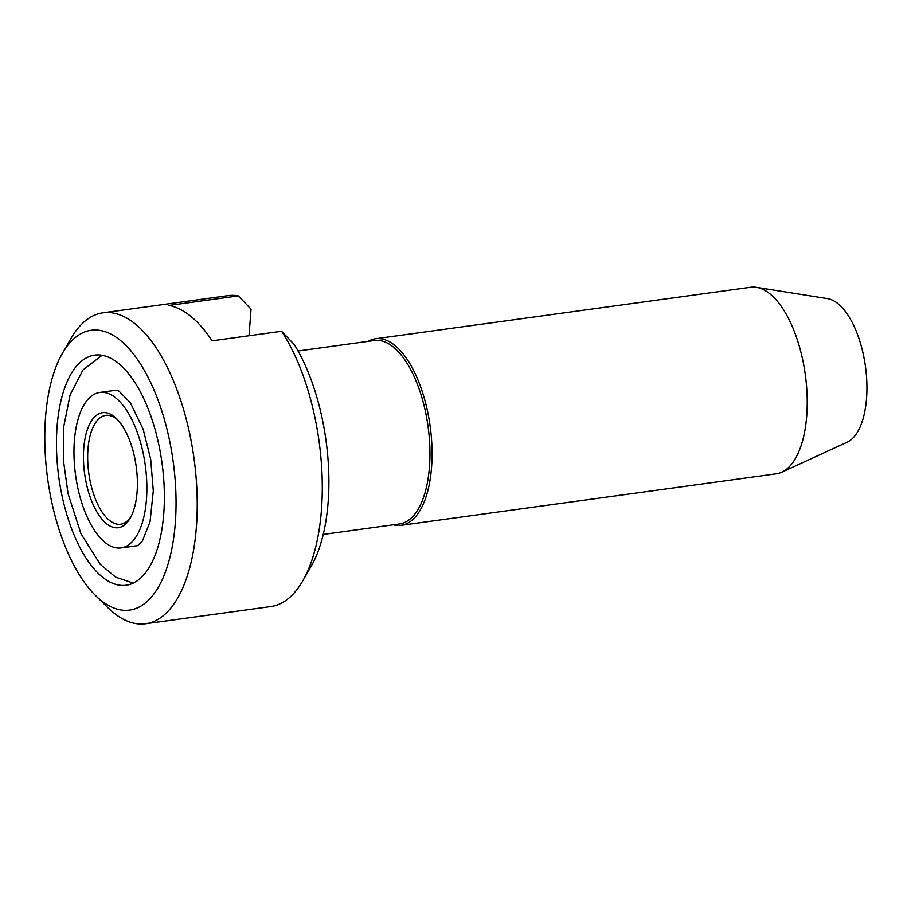 <?xml version="1.0" encoding="UTF-8"?>
<svg xmlns="http://www.w3.org/2000/svg" width="911" height="911" viewBox="0 0 911 911"><rect width="100%" height="100%" fill="white"/><g stroke="black" fill="none" stroke-linecap="round" stroke-linejoin="round"><path stroke-width="1.37" d="M137.083 492.008A58.065 26.043 -97.8 0 0 116.54 418.661A58.065 26.043 -97.8 0 0 85.588 435.891A58.065 26.043 -97.8 0 0 95.746 509.909A58.065 26.043 -97.8 0 0 130.193 518.165A58.065 26.043 -97.8 0 0 137.083 492.008M74.383 440.708A78.46 35.187 82.2 0 1 99.743 392.459A78.46 35.187 82.2 0 1 145.282 465.407A78.46 35.187 82.2 0 1 121.095 547.921A78.46 35.187 82.2 0 1 74.383 440.708M117.77 419.937A54.922 24.631 -97.8 0 0 105.733 415.393A54.922 24.631 -97.8 0 0 87.968 449.169A54.922 24.631 -97.8 0 0 120.662 524.224A54.922 24.631 -97.8 0 0 131.047 516.605M368.112 341.352A94.152 42.236 82.2 0 1 375.514 338.755L750.675 287.25A94.152 42.236 82.2 0 1 756.415 287.329L827.473 298.603A73.131 32.796 82.2 0 1 865.45 366.529A73.131 32.796 82.2 0 1 847.184 442.188L781.797 472.194A94.152 42.236 82.2 0 1 776.286 473.811L401.125 525.317A94.152 42.236 82.2 0 1 393.301 524.804M298.068 350.974L374.33 340.509A92.58 41.53 82.2 0 1 428.068 426.576A92.58 41.53 82.2 0 1 399.519 523.95L323.246 534.427M375.514 338.755A94.152 42.236 82.2 0 1 430.151 426.291A94.152 42.236 82.2 0 1 401.125 525.317M756.415 287.329A94.152 42.236 82.2 0 1 805.313 374.785A94.152 42.236 82.2 0 1 781.797 472.194M62.312 353.491A141.228 63.349 82.2 0 1 146.113 373.578A141.228 63.349 82.2 0 1 170.824 553.603A141.228 63.349 82.2 0 1 95.541 595.532A141.228 63.349 82.2 0 1 45.55 417.124A141.228 63.349 82.2 0 1 62.312 353.491L70.853 338.619A156.92 70.386 82.2 0 1 102.966 312.815L228.023 295.642A156.92 70.386 -97.8 0 1 238.329 295.893L168.854 305.436A156.92 70.386 -97.8 0 1 212.104 340.816L281.567 331.274L294.299 344.563A141.228 63.349 -97.8 0 1 311.368 565.902L302.828 580.774A156.92 70.386 -97.8 0 0 281.567 331.274M102.966 312.815A156.92 70.386 82.2 0 1 194.043 458.711A156.92 70.386 82.2 0 1 145.658 623.75A156.92 70.386 82.2 0 1 107.783 607.557L95.541 595.532M145.658 623.75L270.715 606.578A156.92 70.386 -97.8 0 0 302.828 580.774M57.086 426.553A116.118 52.086 82.2 0 1 94.63 355.142A116.118 52.086 82.2 0 1 162.021 463.107A116.118 52.086 82.2 0 1 126.208 585.226A116.118 52.086 82.2 0 1 57.086 426.553M238.329 295.893L251.049 309.182L249.01 335.749M121.095 547.921L137.584 545.655L142.367 541.1L150.03 521.809L153.299 490.847L150.679 459.212L143.107 429.104L130.33 402.753L118.931 391.092L116.244 390.193L99.743 392.459M133.291 583.097L115.708 577.175L100.221 564.33L80.954 533.709L68.04 493.637L63.337 459.748L63.724 426.712L70.147 394.714L82.958 369.98L102.021 355.29"/></g></svg>

